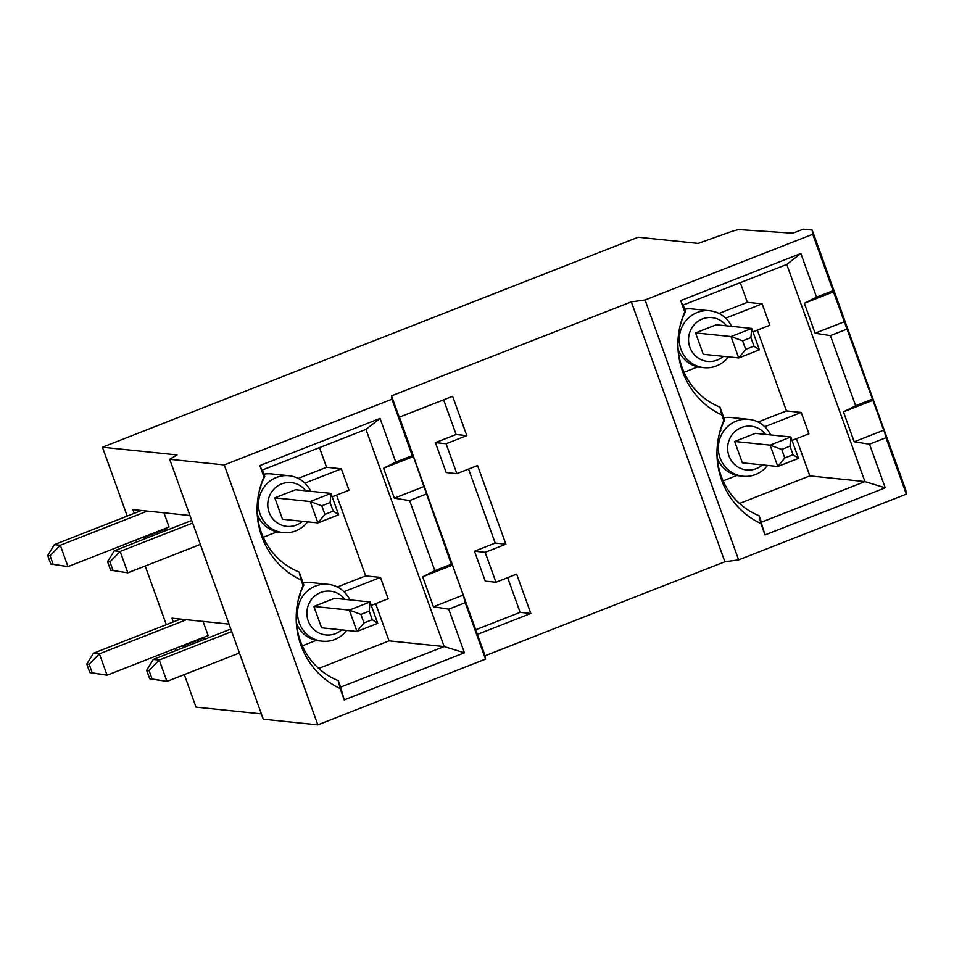 <?xml version="1.0" encoding="UTF-8"?>
<svg xmlns="http://www.w3.org/2000/svg" width="954" height="954" viewBox="0 0 954 954"><rect width="100%" height="100%" fill="white"/><g stroke="black" fill="none" stroke-linecap="round" stroke-linejoin="round"><path stroke-width="1.43" d="M812.188 230.057L905.763 489.974L906.3 494.148L738.634 559.879L724.885 561.763L485.085 655.768L485.526 659.119L317.825 724.861L263.28 719.221L169.705 459.303L177.098 454.939L102.436 447.223L638.143 237.2L698.173 243.401L729.25 232.311A11.329 1.312 160.2 0 1 739.612 229.628L792.917 233.193L803.268 229.139L812.188 230.057L812.725 234.243L645.059 299.973L631.309 301.846L391.51 395.85L391.951 399.201L224.25 464.956L169.705 459.303M738.634 559.879L645.059 299.973M906.3 494.148L885.98 437.719L869.499 444.182L885.217 487.828L765.025 534.944L760.922 523.567A77.811 75.127 -84.1 0 1 716.991 451.564A77.811 75.127 -84.1 0 1 718.374 438.172A77.811 75.127 -84.1 0 1 723.847 420.571L721.832 414.978A77.811 75.127 -84.1 0 1 677.9 342.987A77.811 75.127 -84.1 0 1 679.284 329.583A77.811 75.127 -84.1 0 1 684.757 311.994L680.655 300.605L800.847 253.49L816.552 297.135L833.045 290.672L812.725 234.243M784.784 457.98L777.796 466.506L742.367 462.845L734.675 441.463L755.389 433.354L790.806 437.015L798.51 458.385L777.796 466.506L770.105 445.136L790.806 437.015L789.984 446.174L781.708 449.429L784.784 457.98L793.06 454.724L789.984 446.174M369.21 611.144L370.033 601.986L334.604 598.313L313.89 606.434L321.593 627.815L357.023 631.476L349.319 610.095L370.033 601.986L377.724 623.356L357.023 631.476L363.999 622.95L372.287 619.695L369.21 611.144L360.922 614.4L363.999 622.95M313.89 606.434L349.319 610.095L360.922 614.4M317.825 724.861L224.25 464.956M765.585 434.404A21.99 21.226 95.9 0 0 737.561 429.586A21.99 21.226 95.9 0 0 729.834 457.98A21.99 21.226 95.9 0 0 756.272 468.641A21.99 21.226 95.9 0 0 762.425 464.92M792.047 440.426L808.92 433.82L801.229 412.438L764.762 426.736M884.752 432.961L833.045 290.672M885.98 437.719L884.966 433.796M845.661 324.384L845.876 325.207M146.654 670.233L149.73 678.783L152.103 679.021L149.027 670.471L146.654 670.233L153.332 659.417L159.258 660.025L166.95 681.406L149.73 678.783M86.79 664.044L89.867 672.594L92.24 672.832L89.163 664.282L86.79 664.044L93.468 653.228L99.395 653.836L107.086 675.217L89.867 672.594M391.51 395.85L399.213 417.232L452.625 396.292L466.792 435.62L446.078 443.729L456.859 473.661L477.56 465.54L505.882 544.197L485.169 552.318L495.949 582.238L516.651 574.117L530.818 613.446L520.133 612.349L507.647 577.659M485.085 655.768L477.394 634.398L530.818 613.446M724.885 561.763L631.309 301.846M152.103 679.021L166.95 681.406L239.43 652.989M231.739 631.608L159.258 660.025L149.027 670.471M734.675 441.463L770.105 445.136L781.708 449.429M495.949 582.238L485.264 581.141L474.496 551.209L495.198 543.088L468.557 469.07M485.169 552.318L474.496 551.209M229.043 624.119L171.97 618.18L173.306 621.925M142.85 537.281L146.439 538.211M189.953 515.53L132.88 509.603L134.228 513.335M261.36 713.89L196.011 707.141L184.301 674.597M175.679 650.652L174.94 648.613M166.318 624.667L145.211 566.02M136.589 542.075L135.85 540.024M127.228 516.078L102.436 447.223M181.904 645.882L185.541 646.788M297.517 603.548A68.616 66.255 -84.1 0 1 303.861 585.064L303.062 585.541L301.047 579.949A77.811 75.127 -84.1 0 1 257.115 507.957A77.811 75.127 -84.1 0 1 258.498 494.554A77.811 75.127 -84.1 0 1 263.972 476.964L259.87 465.576L380.062 418.448L365.966 429.395L262.433 469.988L264.771 476.475A68.616 66.243 95.9 0 0 258.403 495.043M296.217 616.034A68.616 66.243 95.9 0 0 338.276 680.655L340.614 687.154L338.276 680.655A68.616 66.255 -84.1 0 1 296.217 616.129M338.276 680.655L340.149 688.526A77.811 75.127 -84.1 0 1 296.205 616.534A77.811 75.127 -84.1 0 1 297.588 603.143A77.811 75.127 -84.1 0 1 303.062 585.541M765.025 534.944L759.05 515.685A68.616 66.255 -84.1 0 1 717.003 451.159M718.302 438.578A68.616 66.255 -84.1 0 1 724.646 420.094L719.96 407.096A68.616 66.243 -84.1 0 1 677.912 342.486M800.847 253.49L786.752 264.425L864.932 481.591L761.399 522.184L759.062 515.685A68.616 66.243 -84.1 0 1 717.003 451.063M718.279 438.661A68.616 66.243 -84.1 0 1 724.646 420.094L719.96 407.108A68.616 66.255 -84.1 0 1 677.9 342.569M679.188 330.084A68.616 66.243 -84.1 0 1 685.544 311.517L680.655 300.605M679.2 329.989A68.616 66.255 -84.1 0 1 685.544 311.517L683.207 305.018L786.752 264.425M723.108 480.876L736.989 475.426A28.596 27.606 -84.1 0 1 717.241 458.099M719.96 431.828A28.596 27.606 -84.1 0 1 720.83 430.54L720.282 430.755M477.394 634.398L399.38 417.16M723.847 420.571L724.646 420.094M760.922 523.567L759.05 515.685M475.891 629.688L520.133 612.349M456.859 473.661L446.174 472.552L435.406 442.632L456.107 434.511L443.622 399.821M424.136 486.48L394.336 498.167L383.568 468.247L395.767 462.094L412.271 455.63L413.368 456.561L451.361 564.219L452.458 565.15L463.239 595.069L433.426 606.756L448.714 609.153L465.206 602.689L463.239 595.069M485.526 659.119L465.206 602.689M412.271 455.63L391.951 399.201M344.799 599.374A21.99 21.226 95.9 0 0 316.776 594.545A21.99 21.226 95.9 0 0 309.06 622.938A21.99 21.226 95.9 0 0 335.498 633.611A21.99 21.226 95.9 0 0 341.651 629.89M793.06 454.724L798.51 458.385M883.762 430.194L854.2 441.785L869.499 444.182M846.89 329.142L830.409 335.605L855.643 405.712L843.431 411.866L872.982 400.275M372.287 619.695L377.724 623.356M770.689 434.929A28.596 27.606 95.9 0 0 748.89 419.355A28.596 27.606 95.9 0 0 736.321 421.072A28.596 27.606 95.9 0 0 718.398 449.966A28.596 27.606 95.9 0 0 739.982 475.736A28.596 27.606 95.9 0 0 742.999 476.237A28.596 27.606 95.9 0 0 755.568 474.508A28.596 27.606 95.9 0 0 767.541 465.445M748.89 419.355L731.11 417.518A28.596 27.606 95.9 0 0 723.8 417.769M349.915 599.899A28.596 27.606 95.9 0 0 328.104 584.325A28.596 27.606 95.9 0 0 315.547 586.042A28.596 27.606 95.9 0 0 297.612 614.936A28.596 27.606 95.9 0 0 319.196 640.706A28.596 27.606 95.9 0 0 322.225 641.195A28.596 27.606 95.9 0 0 334.782 639.478A28.596 27.606 95.9 0 0 346.755 630.415M328.104 584.325L310.324 582.477A28.596 27.606 95.9 0 0 303.026 582.727M299.174 596.787A28.596 27.606 -84.1 0 1 300.045 595.511L299.592 595.463M302.323 645.846L316.203 640.396A28.596 27.606 -84.1 0 1 296.455 623.069M230.808 629.032L153.332 659.417M203.047 621.412L208.151 635.591L107.086 675.217L92.24 672.832M186.483 619.695L99.395 653.836L89.163 664.282M452.458 565.15L422.682 576.812L433.426 606.756M371.261 605.396L388.135 598.778L380.443 577.408L343.977 591.707M257.127 507.456A68.616 66.243 95.9 0 0 299.186 572.066L303.861 585.064A68.616 66.243 95.9 0 0 297.505 603.632M258.427 494.959A68.616 66.255 -84.1 0 1 264.771 476.475L259.87 465.576M303.861 585.064L299.186 572.066A68.616 66.255 -84.1 0 1 257.127 507.54M843.431 411.866L854.2 441.785M742.617 340.84L745.694 349.391L753.97 346.147L750.893 337.597L742.617 340.84L731.014 336.547L751.716 328.426L759.42 349.808L738.706 357.929L731.014 336.547L695.585 332.886L703.277 354.256L738.706 357.929L745.694 349.391M816.552 297.135L804.341 303.289L815.11 333.208L830.409 335.605M180.568 619.074L93.468 653.228M200.34 544.4L127.86 572.817L110.64 570.194L127.86 572.817L120.156 551.448L109.937 561.894L107.563 561.644L114.23 550.828L120.156 551.448L192.648 523.03M680.87 323.239A28.596 27.606 -84.1 0 1 681.728 321.963L681.192 322.178M143.052 537.853L163.754 529.732L167.153 530.09M721.832 414.978L719.96 407.108M684.757 311.994L685.544 311.517M305.709 490.785A21.99 21.226 95.9 0 0 277.686 485.968A21.99 21.226 95.9 0 0 269.97 514.361A21.99 21.226 95.9 0 0 296.396 525.034A21.99 21.226 95.9 0 0 302.561 521.301M330.108 502.567L330.943 493.397L295.513 489.736L274.8 497.857L282.503 519.226L317.921 522.887L310.229 501.518L330.943 493.397L338.634 514.778L317.921 522.887L324.909 514.361L333.196 511.117L330.108 502.567L321.832 505.811L324.909 514.361M257.365 514.492A28.596 27.606 95.9 0 0 277.113 531.819L263.232 537.257M804.353 303.277L833.891 291.697M274.8 497.857L310.229 501.518L321.832 505.811M333.196 511.117L338.634 514.778M726.495 325.827A21.99 21.226 95.9 0 0 698.471 320.997A21.99 21.226 95.9 0 0 690.744 349.391A21.99 21.226 95.9 0 0 717.181 360.063A21.99 21.226 95.9 0 0 723.335 356.331M750.893 337.597L751.716 328.426L716.287 324.765L695.585 332.886M844.672 321.617L815.11 333.196M310.825 491.322A28.596 27.606 95.9 0 0 289.014 475.736A28.596 27.606 95.9 0 0 276.445 477.465A28.596 27.606 95.9 0 0 258.665 507.933A28.596 27.606 95.9 0 0 283.123 532.618A28.596 27.606 95.9 0 0 295.692 530.901A28.596 27.606 95.9 0 0 307.665 521.826M731.599 326.351A28.596 27.606 95.9 0 0 709.788 310.765L692.008 308.929A28.596 27.606 95.9 0 0 684.71 309.179M684.018 372.287L697.899 366.849A28.596 27.606 -84.1 0 1 678.151 349.522M709.788 310.765A28.596 27.606 95.9 0 0 697.231 312.495A28.596 27.606 95.9 0 0 679.308 341.389A28.596 27.606 95.9 0 0 700.892 367.159A28.596 27.606 95.9 0 0 703.909 367.648A28.596 27.606 95.9 0 0 716.466 365.931A28.596 27.606 95.9 0 0 728.451 356.868M753.97 346.147L759.42 349.808M147.393 511.106L60.305 545.259L50.073 555.705L47.7 555.455L54.378 544.639L60.305 545.259L67.996 566.628L50.777 564.005L53.15 564.255L50.073 555.705M182.107 646.43L202.808 638.309L206.243 638.667M340.614 687.142L444.159 646.562L464.431 652.798L344.239 699.914L340.614 687.154M365.966 429.395L444.159 646.562L389.053 640.861L318.696 668.432M344.239 699.914L340.149 688.526M375.661 603.679L389.053 640.861M739.481 503.473L809.827 475.891L796.447 438.709M299.186 572.066L301.047 579.949M466.792 435.62L456.107 434.511M426.116 494.1L409.624 500.576L394.336 498.179M47.7 555.455L50.777 564.005M380.443 577.408L365.656 575.882L337.299 586.996M289.014 475.736L271.234 473.899A28.596 27.606 95.9 0 0 263.924 474.15M319.483 447.617L326.566 467.293L298.208 478.419M758.084 422.026L786.442 410.912L801.229 412.438M264.771 476.475L263.972 476.964M451.361 564.219L434.869 570.683L409.624 500.576M260.955 486.934A28.596 27.606 95.9 0 0 260.084 488.209M304.886 483.118L341.353 468.819L326.566 467.293M740.256 282.646L747.352 302.323L718.982 313.449M725.672 318.159L762.139 303.861L769.83 325.231L752.944 331.849M762.139 303.861L747.352 302.323M191.718 520.455L114.23 550.828M855.643 405.712L872.135 399.249M446.078 443.729L435.406 442.632M505.882 544.197L495.198 543.088M383.591 468.235L413.368 456.561M757.357 330.12L786.442 410.912M422.658 576.836L434.869 570.683M336.571 495.09L365.656 575.882M809.827 475.891L864.932 481.591L885.217 487.828M464.431 652.798L448.714 609.153M395.767 462.094L380.062 418.448M341.353 468.819L349.045 490.201L332.171 496.819M107.563 561.644L110.64 570.194M141.478 510.497L54.378 544.639M113.013 570.444L109.937 561.894M53.15 564.255L67.996 566.628L169.061 527.013L163.957 512.835M742.999 476.237L736.631 475.569M322.225 641.195L315.846 640.539M703.909 367.648L697.541 366.992M283.123 532.618L276.755 531.962"/></g></svg>
